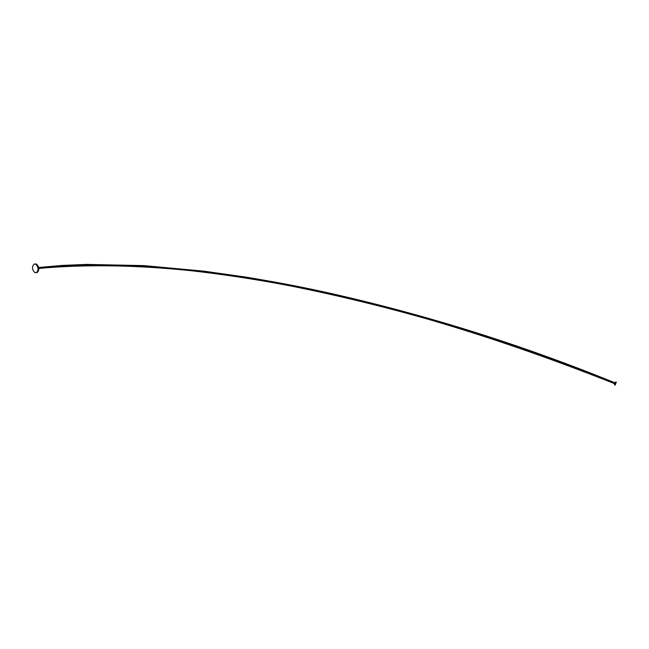 <?xml version="1.0" encoding="UTF-8"?>
<svg xmlns="http://www.w3.org/2000/svg" width="649" height="649" viewBox="0 0 649 649"><rect width="100%" height="100%" fill="white"/><g stroke="black" fill="none" stroke-linecap="round" stroke-linejoin="round"><path stroke-width="0.97" d="M616.031 382.172L614.627 384.922L615.138 385.133L616.315 382.188L615.138 385.133M614.457 384.606L615.463 382.115M38.843 268.378C203.583 253.645 408.408 301.817 614.481 383.591M38.762 267.761C203.559 253.053 408.505 301.241 614.708 383.015C519.07 344.019 421.193 313.524 321.085 291.539C293.502 285.779 268.224 281.017 245.273 277.253L203.397 271.339L142.991 265.814L85.855 264.687L61.882 265.733L38.762 267.769M36.328 272.677L37.228 272.531C39.573 269.814 39.321 266.99 36.466 264.078L34.997 263.956M35.703 264.167L34.113 264.094C31.744 266.796 31.996 269.611 34.851 272.556L36.466 272.621C38.81 269.903 38.559 267.088 35.703 264.167M38.851 268.418C203.575 253.678 408.399 301.85 614.473 383.632M38.753 267.737C203.543 253.021 408.505 301.217 614.717 382.991M616.315 382.188L615.86 382.001M614.465 383.664C509.368 340.774 401.804 308.283 291.774 286.177C252.891 278.64 213.407 272.84 173.315 268.783C146.577 266.544 120.13 265.36 93.975 265.23C74.359 265.644 55.984 266.715 38.851 268.443M614.838 382.772C519.33 343.848 421.599 313.394 321.661 291.409C294.119 285.649 268.873 280.887 245.93 277.107L204.184 271.185L143.81 265.603L86.349 264.403L62.093 265.433L38.705 267.469M36.466 272.621L37.228 272.531"/></g></svg>
